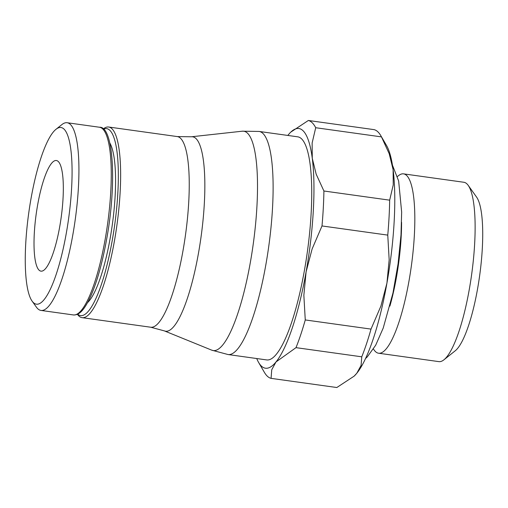<?xml version="1.0" encoding="UTF-8"?>
<svg xmlns="http://www.w3.org/2000/svg" width="508" height="508" viewBox="0 0 508 508"><rect width="100%" height="100%" fill="white"/><g stroke="black" fill="none" stroke-linecap="round" stroke-linejoin="round"><path stroke-width="0.76" d="M32.08 301.098L36.43 307.188A94.755 21.393 -82.1 0 0 37.662 308.648A94.755 21.393 -82.1 0 0 40.983 310.426A94.755 21.393 -82.1 0 0 74.092 227.305A94.755 21.393 -82.1 0 0 70.466 124.517A94.755 21.393 -82.1 0 0 67.139 122.733A94.755 21.393 -82.1 0 0 61.874 124.606L56.026 129.273A89.167 20.13 -82.1 0 0 28.734 213.055A89.167 20.13 -82.1 0 0 32.08 301.098A89.167 20.13 -82.1 0 0 33.242 302.47A89.167 20.13 -82.1 0 0 66.307 233.172A89.167 20.13 -82.1 0 0 64.11 129.191A89.167 20.13 -82.1 0 0 56.026 129.273M77.4 314.274L77.464 314.369A96.241 21.73 -82.1 0 0 78.715 315.855A96.241 21.73 -82.1 0 0 82.093 317.659A96.241 21.73 -82.1 0 0 115.722 233.236A96.241 21.73 -82.1 0 0 112.033 128.822A96.241 21.73 -82.1 0 0 108.655 127.019A96.241 21.73 -82.1 0 0 103.308 128.918L103.219 128.988M77.641 314.16A94.38 21.311 -82.1 0 0 112.408 239.471A94.38 21.311 -82.1 0 0 109.912 130.385A94.38 21.311 -82.1 0 0 103.422 129.165M228.016 354.533L266.63 359.918A112.624 25.425 -82.1 0 0 305.981 261.118A112.624 25.425 -82.1 0 0 301.669 138.938A112.624 25.425 -82.1 0 0 297.72 136.823L259.099 131.439L242.297 131.197A110.725 25 -82.1 0 1 247.618 133.293A110.725 25 -82.1 0 1 250.342 262.414A110.725 25 -82.1 0 1 211.785 350.177L228.016 354.533A112.624 25.425 -82.1 0 0 265.824 264.89A112.624 25.425 -82.1 0 0 263.049 133.553A112.624 25.425 -82.1 0 0 259.099 131.439M258.648 362.509L264.376 372.339A130.308 29.42 -82.1 0 0 267.157 376.034A130.308 29.42 -82.1 0 0 271.069 378.358L271.742 369.78L275.996 361.956A120.999 27.318 97.9 0 1 261.233 365.938A120.999 27.318 97.9 0 1 258.648 362.509A120.999 27.318 97.9 0 1 256.737 358.54M287.826 135.446A120.999 27.318 97.9 0 1 288.347 134.785A120.999 27.318 97.9 0 1 290.754 132.143A120.999 27.318 97.9 0 1 303.117 130.797A120.999 27.318 97.9 0 1 312.274 158.312L312.134 142.989L315.716 127.724A130.308 29.42 -82.1 0 0 312.261 122.803A130.308 29.42 -82.1 0 0 308.35 120.479L374.104 129.642A130.308 29.42 97.9 0 1 378.015 131.966A130.308 29.42 97.9 0 1 380.797 135.661A130.308 29.42 97.9 0 1 381.47 136.887L389.204 153.727L393.097 169.577A120.999 27.318 -82.1 0 0 386.525 145.491L380.797 135.661M354.101 376.168L354.425 375.856A120.999 27.318 -82.1 0 0 356.826 373.215L354.101 376.168L336.823 387.521L271.069 378.358M381.47 136.887L315.716 127.724M58.337 161.569A55.848 12.611 97.9 0 1 60.477 222.155A55.848 12.611 97.9 0 1 40.97 271.145A55.848 12.611 97.9 0 1 39.008 270.097A55.848 12.611 97.9 0 1 36.868 209.512A55.848 12.611 97.9 0 1 56.382 160.522A55.848 12.611 97.9 0 1 58.337 161.569M373.437 349.047L374.205 350.126A90.545 20.441 -82.1 0 0 375.387 351.523A90.545 20.441 -82.1 0 0 378.562 353.219A90.545 20.441 -82.1 0 0 410.197 273.793A90.545 20.441 -82.1 0 0 406.73 175.558A90.545 20.441 -82.1 0 0 403.555 173.863A90.545 20.441 -82.1 0 0 398.52 175.647L397.485 176.479M389.89 306.102A79.731 18.002 -82.1 0 0 401.574 222.288M378.562 353.219L438.855 361.626A90.545 20.441 -82.1 0 0 443.89 359.835A90.545 20.441 -82.1 0 0 471.602 274.764A90.545 20.441 -82.1 0 0 468.205 185.356A90.545 20.441 -82.1 0 0 467.023 183.966A90.545 20.441 -82.1 0 0 463.848 182.264L403.555 173.863M443.89 359.835L455.219 350.793A79.731 18.002 -82.1 0 0 479.615 275.882A79.731 18.002 -82.1 0 0 476.625 197.155L468.205 185.356M323.907 191.002L389.661 200.165A130.308 29.42 97.9 0 1 387.763 235.115L322.002 225.952A130.308 29.42 -82.1 0 0 323.907 191.002L316.173 174.161L312.274 158.312A120.999 27.318 97.9 0 1 306.095 271.901A120.999 27.318 97.9 0 1 275.996 361.956L295.999 347.65A130.308 29.42 -82.1 0 0 305.264 319.945L371.018 329.101A130.308 29.42 97.9 0 1 361.76 356.813L295.999 347.65M387.763 235.115L389.166 259.753L386.925 283.159A120.999 27.318 -82.1 0 0 393.097 169.577L393.236 184.899L389.661 200.165M305.264 319.945L303.854 295.307L306.095 271.901L312.103 249.009L322.002 225.952M361.76 356.813L361.086 365.392L356.826 373.215A120.999 27.318 -82.1 0 0 386.925 283.159L380.917 306.045L371.018 329.101M308.35 120.479L290.754 132.143M87.592 302.597A83.769 18.91 -82.1 0 0 112.312 224.701A83.769 18.91 -82.1 0 0 109.83 143.008M99.473 127.241C113.481 126.035 116.98 183.248 106.591 239.478C102.489 262.172 97.377 280.689 91.262 295.034C83.344 312.63 78.149 315.201 73.317 314.935A94.755 21.393 -82.1 0 0 105.131 239.509A94.755 21.393 -82.1 0 0 102.794 129.019A94.755 21.393 -82.1 0 0 99.473 127.241L67.139 122.733M242.297 131.197L191.364 136.785A98.139 22.155 -82.1 0 1 196.082 138.646A98.139 22.155 -82.1 0 1 198.495 253.086A98.139 22.155 -82.1 0 1 164.319 330.873L150.705 327.222A96.241 21.73 -82.1 0 0 183.013 250.615A96.241 21.73 -82.1 0 0 180.645 138.386A96.241 21.73 -82.1 0 0 177.273 136.576L108.655 127.019M392.468 165.202L398.653 181.013L401.65 212.052L401.002 234.931L398.075 263.817L392.957 293.065L383.229 328.028L375.66 345.262L367.227 356.959L365.525 358.521M164.319 330.873L211.785 350.177M191.364 136.785L177.273 136.576M150.705 327.222L82.093 317.659M73.317 314.935L40.983 310.426"/></g></svg>
